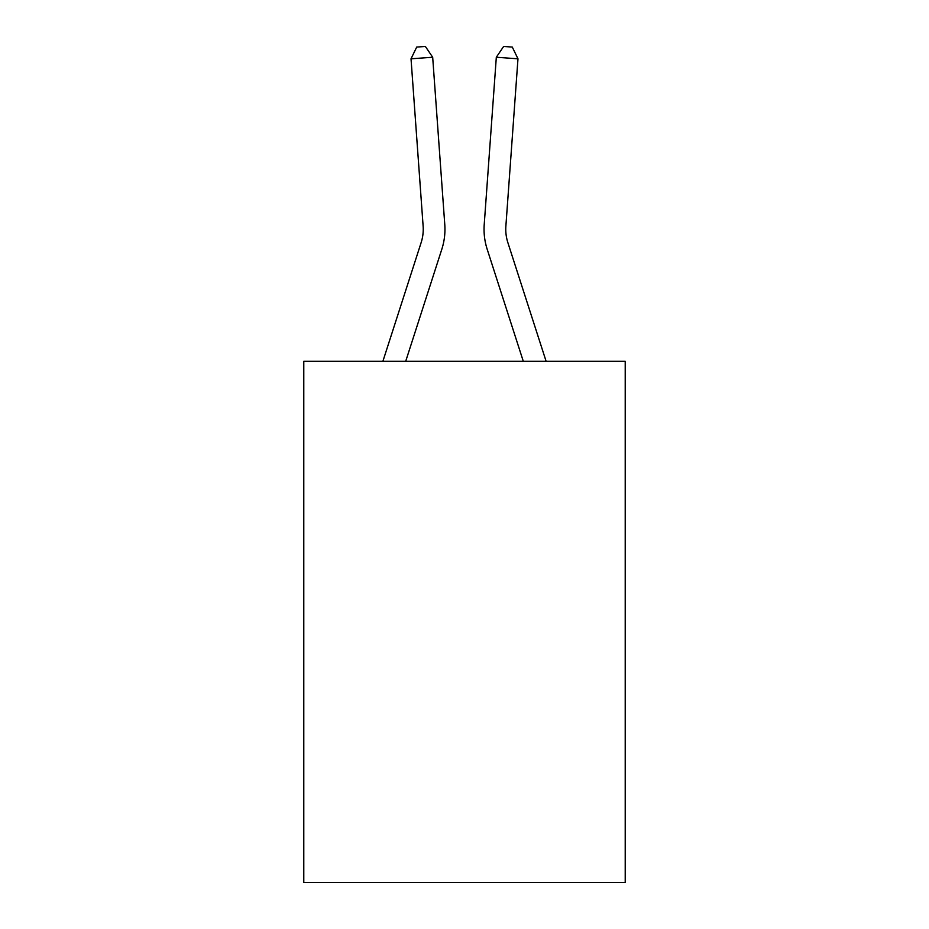 <?xml version="1.0" encoding="UTF-8"?>
<svg xmlns="http://www.w3.org/2000/svg" width="929" height="929" viewBox="0 0 929 929"><rect width="100%" height="100%" fill="white"/><g stroke="black" fill="none" stroke-linecap="round" stroke-linejoin="round"><path stroke-width="1.39" d="M625.217 361.323L625.217 882.55L303.783 882.55L303.783 361.323L625.217 361.323M444.782 224.574L432.682 57.25L444.782 224.574A65.158 65.158 163.3 0 1 441.809 249.274L405.694 361.323M423.125 226.142A43.431 43.431 -16.7 0 1 421.139 242.608A43.431 43.431 -16.7 0 0 423.125 226.142A43.431 43.431 -16.7 0 1 421.139 242.608A43.431 43.431 -16.7 0 0 423.125 226.142A43.431 43.431 -16.7 0 1 421.139 242.608A43.431 43.431 -16.7 0 0 423.125 226.142A43.431 43.431 -16.7 0 1 421.139 242.608A43.431 43.431 -16.7 0 0 423.125 226.142A43.431 43.431 -16.7 0 1 421.139 242.608A43.431 43.431 -16.7 0 0 423.125 226.142A43.431 43.431 -16.7 0 1 421.139 242.608A43.431 43.431 -16.7 0 0 423.125 226.142A43.431 43.431 -16.7 0 1 421.139 242.608A43.431 43.431 -16.7 0 0 423.125 226.142A43.431 43.431 -16.7 0 1 421.139 242.608A43.431 43.431 -16.7 0 0 423.125 226.142A43.431 43.431 -16.7 0 1 421.139 242.608A43.431 43.431 -16.7 0 0 423.125 226.142A43.431 43.431 -16.7 0 1 421.139 242.608A43.431 43.431 -16.7 0 0 423.125 226.142A43.431 43.431 -16.7 0 1 421.139 242.608A43.431 43.431 -16.7 0 0 423.125 226.142A43.431 43.431 -16.7 0 1 421.139 242.608A43.431 43.431 -16.7 0 0 423.125 226.142A43.431 43.431 -16.7 0 1 421.139 242.608A43.431 43.431 -16.7 0 0 423.125 226.142A43.431 43.431 -16.7 0 1 421.139 242.608A43.431 43.431 -16.7 0 0 423.125 226.142A43.431 43.431 -16.7 0 1 421.139 242.608A43.431 43.431 -16.7 0 0 423.125 226.142A43.431 43.431 -16.7 0 1 421.139 242.608A43.431 43.431 -16.7 0 0 423.125 226.142A43.431 43.431 -16.7 0 1 421.139 242.608L382.876 361.323L421.139 242.608A43.431 43.431 -36.2 0 0 423.125 226.142L411.024 58.806L416.703 47.077L425.366 46.45L432.682 57.25L411.024 58.806M546.124 361.323L507.861 242.608A43.431 43.431 36.2 0 1 505.875 226.142L517.976 58.806L496.318 57.25L484.218 224.574A65.158 65.158 -163.3 0 0 487.191 249.274L523.306 361.323M507.861 242.608A43.431 43.431 16.7 0 1 505.875 226.142A43.431 43.431 16.7 0 0 507.861 242.608A43.431 43.431 16.7 0 1 505.875 226.142A43.431 43.431 16.7 0 0 507.861 242.608A43.431 43.431 16.7 0 1 505.875 226.142A43.431 43.431 16.7 0 0 507.861 242.608A43.431 43.431 16.7 0 1 505.875 226.142A43.431 43.431 16.7 0 0 507.861 242.608A43.431 43.431 16.7 0 1 505.875 226.142A43.431 43.431 16.7 0 0 507.861 242.608A43.431 43.431 16.7 0 1 505.875 226.142A43.431 43.431 16.7 0 0 507.861 242.608A43.431 43.431 16.7 0 1 505.875 226.142A43.431 43.431 16.7 0 0 507.861 242.608A43.431 43.431 16.7 0 1 505.875 226.142A43.431 43.431 16.7 0 0 507.861 242.608A43.431 43.431 16.7 0 1 505.875 226.142A43.431 43.431 16.7 0 0 507.861 242.608A43.431 43.431 16.7 0 1 505.875 226.142A43.431 43.431 16.7 0 0 507.861 242.608A43.431 43.431 16.7 0 1 505.875 226.142A43.431 43.431 16.7 0 0 507.861 242.608A43.431 43.431 16.7 0 1 505.875 226.142A43.431 43.431 16.7 0 0 507.861 242.608A43.431 43.431 16.7 0 1 505.875 226.142A43.431 43.431 16.7 0 0 507.861 242.608A43.431 43.431 16.7 0 1 505.875 226.142A43.431 43.431 16.7 0 0 507.861 242.608A43.431 43.431 16.7 0 1 505.875 226.142A43.431 43.431 16.7 0 0 507.861 242.608A43.431 43.431 16.7 0 1 505.875 226.142A43.431 43.431 16.7 0 0 507.861 242.608A43.431 43.431 16.7 0 1 505.875 226.142M517.976 58.806L512.297 47.077L503.634 46.45L496.318 57.25L484.218 224.574"/></g></svg>
